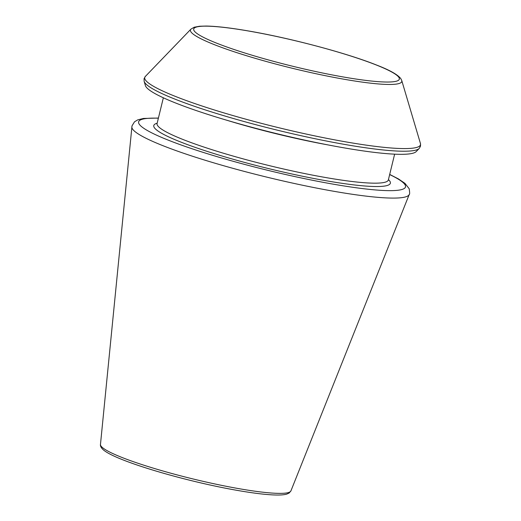 <?xml version="1.0" encoding="UTF-8"?>
<svg xmlns="http://www.w3.org/2000/svg" width="521" height="521" viewBox="0 0 521 521"><rect width="100%" height="100%" fill="white"/><g stroke="black" fill="none" stroke-linecap="round" stroke-linejoin="round"><path stroke-width="0.78" d="M419.236 148.439L416.201 151.585A139.713 16.783 -166.3 0 1 277.1 133.747A139.713 16.783 -166.3 0 1 145.392 85.568L144.148 81.38L144.056 78.736L145.359 76.424A141.92 17.05 -166.3 0 0 147.651 82.338A141.92 17.05 -166.3 0 0 299.731 132.627A141.92 17.05 -166.3 0 0 420.44 143.483L420.532 146.127L419.236 148.439A141.92 17.05 -166.3 0 1 277.934 130.315A141.92 17.05 -166.3 0 1 144.148 81.38M389.662 174.574A137.355 16.503 -166.3 0 1 402.694 182.239A137.355 16.503 -166.3 0 1 249.233 165.632A137.355 16.503 -166.3 0 1 158.377 118.195M388.438 179.582A121.764 14.627 -166.3 0 1 268.602 168.596A121.764 14.627 -166.3 0 1 157.16 123.203M388.34 180.299L388.353 179.94A119.029 14.301 -166.3 0 1 269.324 165.639A119.029 14.301 -166.3 0 1 157.075 123.555L163.353 97.785M327.963 144.903A119.029 14.301 -166.3 0 1 226.811 120.24M190.907 29.163L194.17 27.235L199.563 26.239L206.264 26.05C216.417 26.239 230.295 27.847 247.905 30.869C289.754 37.955 346.511 53.012 376.39 64.975C389.61 70.048 397.757 74.62 400.838 78.678L401.756 80.56A108.778 13.071 -166.3 0 1 309.227 72.237A108.778 13.071 -166.3 0 1 192.666 33.696A108.778 13.071 -166.3 0 1 190.907 29.163L145.359 76.424M195.883 32.647A105.815 12.712 13.7 0 0 365.234 80.325A105.815 12.712 13.7 0 0 328.432 49.326A105.815 12.712 13.7 0 0 195.883 32.647M100.468 444.472C100.195 445.807 100.911 447.37 102.611 449.161C113.344 460.245 184.18 481.085 236.358 490.228C251.917 492.977 264.447 494.553 273.961 494.95C279.686 495.197 283.971 494.911 286.817 494.09L289.155 493.022L290.92 490.899A98.033 11.775 -166.3 0 1 192.952 478.936A98.033 11.775 -166.3 0 1 100.468 444.472L132.008 125.861L134.509 121.803L137.752 119.863L143.477 118.456L158.417 118.046M290.92 490.899L409.226 194.496A142.774 17.154 -166.3 0 1 266.544 177.062A142.774 17.154 -166.3 0 1 131.839 126.87M156.912 123.887L157.075 123.555M388.353 179.94L394.631 154.17M401.756 80.56L420.44 143.483M409.226 194.496C409.786 194.515 409.78 192.601 409.193 188.765L404.934 183.327L398.402 178.905L389.695 174.424"/></g></svg>
